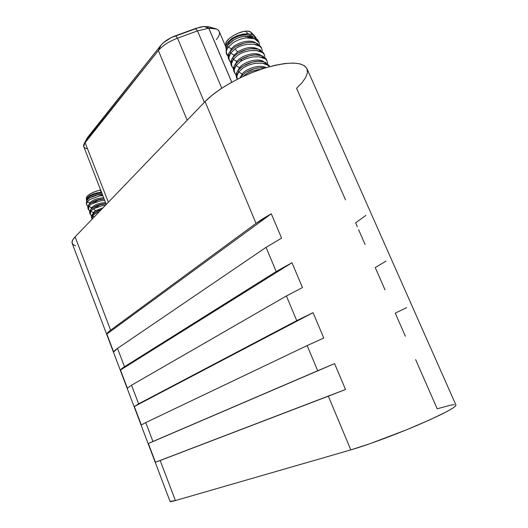 <?xml version="1.0" encoding="UTF-8"?>
<svg xmlns="http://www.w3.org/2000/svg" width="528" height="528" viewBox="0 0 528 528"><rect width="100%" height="100%" fill="white"/><g stroke="black" fill="none" stroke-linecap="round" stroke-linejoin="round"><path stroke-width="0.79" d="M254.72 35.977L251.671 32.934M255.677 37.132L256.133 38.168L255.677 37.132L252.773 34.762L255.677 37.132M247.936 33.746L252.773 34.762L247.936 33.746L238.993 35.046L232.577 38.029L227.905 42.115L228.796 42.623C233.455 36.109 247.988 32.525 252.859 36.67C247.988 32.525 233.455 36.109 228.796 42.623L229.119 43.672L228.796 42.623L227.027 46.556L228.796 42.623L227.905 42.115C225.991 44.794 225.423 46.999 226.202 48.728L226.03 45.824L227.905 42.115L231.64 38.656L236.742 35.878L242.451 34.168L247.936 33.746L245.771 31.172L247.936 33.746M251.684 32.96L251.064 32.34C250.153 31.343 248.384 30.954 245.771 31.172C237.501 31.7 224.862 39.95 225.799 44.095L225.898 46.933M259.083 42.603L257.717 39.765L253.988 37.006L246.193 37.844C240.841 38.749 236.32 40.504 232.617 43.118C236.32 40.504 240.841 38.749 246.193 37.844L254.549 38.795C257.288 40.075 258.799 41.342 259.083 42.603L259.519 44.946L259.109 42.662L254.549 38.795C253.156 38.049 250.371 37.732 246.193 37.844L253.988 37.006L258.41 41.052M253.988 37.006L243.863 36.406C239.382 37.191 235.488 38.742 232.162 41.065L228.281 44.649L233.878 39.963M240.629 37.118L244.213 36.346L250.681 36.254M232.617 43.118L228.327 47.078L231.469 48.86C236.155 42.412 250.661 38.808 255.532 42.867C250.661 38.808 236.155 42.412 231.469 48.86L231.719 49.658L231.469 48.86L229.904 51.704L231.469 48.86L228.327 47.078L227.284 48.616L226.142 51.856L228.07 56.265L226.604 54.206L226.142 51.856C226.024 50.972 226.756 49.375 228.327 47.078L232.617 43.118M258.007 43.87C254.351 42.273 250.642 41.844 246.886 42.577C242.055 43.421 237.864 45.078 234.313 47.546L230.089 51.46L230.743 52.985L234.947 49.012C238.333 46.629 242.557 45.052 247.606 44.273L253.876 44.24L259.558 46.22M261.716 48.649L260.878 46.735M262.205 51.17C262.139 48.675 261.004 46.867 258.793 45.751C257.558 44.477 253.829 43.989 247.606 44.273C242.029 45.256 237.811 46.834 234.947 49.012L237.686 51.896C245.791 47.137 252.668 46.226 258.324 49.163C252.668 46.226 245.791 47.137 237.686 51.896L234.148 55.11L232.538 58.047L234.148 55.11L230.637 53.123C229.462 54.344 228.875 56.344 228.881 59.136L230.188 61.895M234.148 55.11L234.412 55.948L234.148 55.11L237.686 51.896L234.947 49.012L230.637 53.123L234.148 55.11M238.478 52.906L246.563 49.526L251.341 48.675L258.456 49.203L263.492 52.767L263.828 53.506M260.726 50.134C257.083 48.563 253.374 48.147 249.612 48.886C244.781 49.738 240.583 51.394 237.019 53.849L232.868 57.618M264.429 54.879L263.584 52.965M232.861 57.618L233.429 59.255L237.653 55.315C241.052 52.945 245.282 51.368 250.338 50.589L256.608 50.536L262.317 52.51M260.555 69.432L258.581 69.63C252.978 70.64 248.721 72.204 245.817 74.329L243.157 76.441M243.131 76.454L245.817 74.329C249.249 71.999 253.506 70.435 258.581 69.63L260.542 69.439M246.22 72.178L254.786 68.567L261.228 67.584L265.426 67.855L257.842 67.921C252.998 68.792 248.774 70.435 245.177 72.844L240.874 76.646L241.184 77.365L240.874 76.646L239.923 77.979M242.233 73.966L242.53 74.91L242.233 73.966C246.919 67.921 260.911 64.218 266.033 67.67C260.911 64.218 246.919 67.921 242.233 73.966L238.722 71.999L242.233 73.966L240.484 77.154L242.233 73.966M238.722 71.999L238.722 71.999C237.527 73.194 236.914 75.141 236.874 77.847L237.316 79.273L236.881 76.019L238.722 71.999M243.085 67.973L238.828 71.861L243.085 67.973C246.51 65.63 250.754 64.066 255.823 63.268C250.232 64.271 245.982 65.835 243.085 67.973M269.458 66.68L266.99 64.601C265.769 63.38 262.046 62.938 255.823 63.268L262.099 63.182L267.967 65.201M266.198 62.707C262.568 61.189 258.865 60.812 255.097 61.558C250.252 62.423 246.035 64.073 242.451 66.495L238.168 70.323L238.828 71.861L238.168 70.323C236.306 72.587 235.706 74.824 236.359 77.029L237.197 79.002M269.551 66.653L269.023 65.459M243.632 65.743L252.034 62.205L257.968 61.248L263.934 61.809L268.937 65.274L269.267 65.993M240.385 68.066L242.055 66.772M239.534 67.663L239.818 68.574L239.534 67.663C244.398 61.248 259.347 57.664 263.921 61.809C259.347 57.664 244.398 61.248 239.534 67.663L236.023 65.69L239.534 67.663L237.824 70.765L239.534 67.663M236.082 74.897L234.557 72.824L234.201 69.749L236.023 65.69C234.828 66.891 234.227 68.858 234.201 71.59L235.455 74.263M240.365 61.637L236.122 65.551L240.365 61.637C243.778 59.281 248.015 57.71 253.077 56.918C247.487 57.915 243.25 59.486 240.365 61.637M267.604 63.657C267.59 61.182 266.475 59.393 264.251 58.298C263.023 57.064 259.301 56.602 253.077 56.918L259.347 56.852L265.155 58.859M263.459 56.41C259.822 54.866 256.12 54.47 252.351 55.216C247.513 56.074 243.302 57.724 239.732 60.166L235.468 64.02L236.122 65.551L235.468 64.02C233.62 66.304 233.026 68.561 233.699 70.792L234.531 72.758M267.142 61.123L266.303 59.202M236.834 61.38L237.112 62.251L236.834 61.38C241.646 54.952 256.443 51.361 261.122 55.48C256.443 51.361 241.646 54.952 236.834 61.38L233.323 59.4L236.834 61.38L235.178 64.396L236.834 61.38M264.904 57.407C264.865 54.919 263.736 53.123 261.518 52.015C260.284 50.761 256.562 50.285 250.338 50.589C244.754 51.579 240.524 53.156 237.653 55.315L233.323 59.4C232.142 60.608 231.548 62.594 231.535 65.353L232.822 68.072M101.468 192.258L94.611 193.492L90.097 195.439L87.179 197.868L87.872 198.205C90.849 195.05 95.502 193.334 101.831 193.05C95.502 193.334 90.849 195.05 87.872 198.205L88.07 199.063L87.872 198.205L87.186 200.072L87.872 198.205L87.179 197.868L86.704 200.924L86.407 199.947L87.179 197.868L89.476 195.829L92.981 194.06L97.185 192.819L101.468 192.258L100.082 190.12L101.468 192.258M86.592 198.198L86.401 197.644L87.16 196.178L90.809 193.519L94.387 191.842L100.082 190.12C92.209 192.199 87.648 194.733 86.407 197.716L86.407 199.709M91.007 197.017C94.433 195.175 98.188 194.238 102.287 194.218C98.188 194.238 94.433 195.175 91.007 197.017M95.436 195.287L102.307 194.271L98.03 194.693L89.701 197.782L87.305 199.914L89.773 197.736M86.427 204.244L87.265 201.788L89.899 199.452L99.634 195.881L102.623 195.083L99.634 195.881L102.854 195.683L99.634 195.881L89.899 199.452L87.265 201.788L89.714 202.976C92.704 199.841 97.357 198.125 103.693 197.828C97.357 198.125 92.704 199.841 89.714 202.976L89.879 203.702L89.714 202.976L89.041 204.468L89.714 202.976L87.265 201.788L86.46 204.442L86.849 205.207M92.466 202.039C95.931 200.059 99.825 199.049 104.148 199.003C99.825 199.049 95.931 200.059 92.466 202.039M97.706 200.046L104.181 199.082L99.997 199.531L91.007 202.884L97.706 200.046M89.826 203.742L90.328 203.353M91.007 202.884L88.427 205.187L88.876 206.349L91.443 203.999L100.492 200.825L104.722 200.475L100.399 200.838M91.555 207.755C94.558 204.64 99.224 202.93 105.554 202.613C99.224 202.93 94.558 204.64 91.555 207.755L91.733 208.501L91.555 207.755L90.869 209.279L91.555 207.755L88.823 206.435L91.555 207.755M96.591 201.709L91.443 203.999L88.876 206.349L88.552 209.768L89.536 210.817M94.142 206.943C97.634 204.91 101.587 203.861 106.016 203.788C101.587 203.861 97.634 204.91 94.142 206.943M99.574 204.857L106.049 203.881L101.864 204.343L92.869 207.689L99.574 204.857M92.869 207.689L90.275 209.972L90.724 211.141L93.298 208.811L102.359 205.636L105.336 205.319L102.287 205.649M98.281 206.58L93.298 208.811L95.581 210.652L102.868 207.887L95.581 210.652L93.403 212.54L92.704 214.104L93.403 212.54L90.671 211.226L90.387 214.526L91.364 215.563M92.968 215.45L93.68 213.721C95.126 211.972 97.673 210.573 101.31 209.51L95.825 211.853M93.403 212.54L93.588 213.312L93.403 212.54L95.581 210.652L93.298 208.811L90.671 211.226L93.403 212.54M94.723 212.5L101.039 209.788L94.723 212.5L92.176 214.705L92.578 215.945L95.159 213.622L99.178 211.728L95.159 213.622L92.578 215.945L94.255 216.856L92.519 216.025L92.11 219.087L91.865 218.302L92.578 215.945L92.123 214.771L91.502 217.549L92.011 218.863M93.311 213.543L93.786 213.16M75.497 245.804L72.976 244.517L72.026 242.55L72.732 239.969L75.115 236.861L205.075 101.581L256.04 223.39L110.603 330.172L75.115 236.861C72.554 239.56 71.584 241.732 72.204 243.395L170.056 501.428C170.227 501.824 172.009 501.534 175.408 500.557L160.175 460.508L155.463 462.231L148.361 443.52L152.935 441.474L145.748 422.578L141.319 424.948L134.323 406.507L138.62 403.828L131.538 385.209L127.38 388.199L120.49 370.029C120.846 369.29 122.186 368.188 124.509 366.729L117.526 348.381C115.256 349.932 113.962 351.133 113.645 351.985L106.847 334.066C107.125 333.115 108.372 331.815 110.603 330.172L75.115 236.861L205.075 101.581L211.761 95.482L220.229 89.239L230.142 83.12L241.078 77.418L252.536 72.402L263.987 68.303L274.903 65.307L284.797 63.538L293.231 63.05L299.891 63.829L304.537 65.809L306.973 68.693M307.045 68.864L307.402 72.831L305.672 77.53L301.99 82.757L296.564 88.308L345.523 199.868M209.062 26.776L204.032 26.479L199.901 27.166L171.151 37.653L163.574 42.557L160.987 45.197L158.374 50.536C162.558 45.593 168.94 41.474 177.533 38.181L204.356 102.326L177.533 38.181L197.512 30.888L208.758 28.228L204.032 26.479L195.446 28.505L197.512 30.888L177.533 38.181L175.606 35.739L195.446 28.505L197.512 30.888L221.767 88.216L197.512 30.888L208.758 28.228L204.032 26.479L208.817 28.222L231.799 82.196L208.817 28.222L216.506 29.02C220.565 31.099 220.513 34.624 216.355 39.593M231.746 82.223L208.758 28.228L231.746 82.223M87.49 148.777C84.242 148.17 83.021 146.692 83.833 144.329L158.374 50.536L85.015 142.369L87.509 137.504L160.987 45.197L158.374 50.536C162.558 45.593 168.94 41.474 177.533 38.181L175.606 35.739C169.072 38.24 164.195 41.395 160.987 45.197L86.506 139.267M214.401 28.4L210.005 27.1L204.092 26.479L208.817 28.222C214.513 27.812 217.978 28.901 219.219 31.482L225.898 47.104M106.24 204.376L83.728 146.54L85.015 142.369L108.339 202.191L85.015 142.369L87.509 137.504L84.434 143.174M158.374 50.536L187.13 120.16L158.374 50.536M90.935 220.394L199.406 107.481M90.935 220.387L199.399 107.488M455.948 405.068L306.966 68.673C302.438 61.413 288.011 61.327 263.683 68.402C240.926 75.643 216.434 89.661 205.075 101.581L256.04 223.39C260.106 220.407 265.195 217.206 271.3 213.781L281.582 238.128L266.066 247.348L276.19 271.544L291.971 262.72L302.465 287.562L286.414 295.977L296.743 320.648L313.064 312.655L323.77 338.006L307.171 345.576L317.704 370.748L334.587 363.614L345.517 389.486L328.343 396.178L350.823 449.896C366.472 445.401 394.805 434.933 418.308 424.882C443.091 414.097 455.638 407.497 455.948 405.068L455.261 406.322L452.199 408.54L446.787 411.622L429.653 419.899L406.58 429.779L370.049 443.665L350.823 449.896L175.408 500.557L160.175 460.508L155.463 462.231L148.361 443.52L152.935 441.474L145.748 422.578L141.319 424.948L134.323 406.507L138.62 403.828L131.538 385.209L286.414 295.977L296.743 320.648L313.064 312.655L323.77 338.006L307.171 345.576L317.704 370.748L334.587 363.614L345.517 389.486L328.343 396.178L350.823 449.896L175.408 500.557L170.056 501.415M296.743 320.648L138.62 403.828L296.743 320.648M385.037 289.905L375.243 267.584L386.074 261.076M286.414 295.977L131.538 385.209L127.38 388.199L120.49 370.029L291.971 262.72L302.465 287.562L286.414 295.977M313.064 312.655L134.323 406.507L313.064 312.655M291.971 262.72L120.49 370.029L124.509 366.729L276.19 271.544L291.971 262.72M307.171 345.576L145.748 422.578L307.171 345.576M405.352 336.191L395.241 313.157L406.626 307.613M266.066 247.348L276.19 271.544L124.509 366.729L117.526 348.381L266.066 247.348L117.526 348.381L113.645 351.985L106.847 334.066L271.3 213.781L281.582 238.128L266.066 247.348M317.704 370.748L152.935 441.474L317.704 370.748M365.099 244.471L358.611 229.693M357.344 226.802L355.601 222.836L365.897 215.398M334.587 363.614L148.361 443.52L334.587 363.614M345.517 389.486L155.463 462.231L345.517 389.486M271.3 213.781L106.847 334.066L107.989 332.376L110.603 330.172L256.04 223.39L271.3 213.781M328.343 396.178L160.175 460.508L328.343 396.178M415.648 359.654L437.21 408.791L450.43 405.2L454.265 404.653M91.859 218.183L91.397 216.315M90.275 209.972L89.668 212.777L90.169 214.091L90.724 211.141L90.275 209.972M90.011 213.391L89.555 211.537M91.575 215.714L90.169 214.091M88.427 205.187L87.833 208.019L88.334 209.326L88.876 206.349L88.427 205.187M89.72 210.949L88.334 209.326M88.176 208.652L87.714 206.771M87.866 206.197L86.493 204.541M86.632 201.095L87.305 199.914L86.414 202.27L86.42 203.848M233.917 71.32L234.056 66.277M241.052 59.314L249.295 55.856L254.674 54.945L261.188 55.499L266.211 59.011L266.548 59.743M236.577 77.55L236.755 72.541M233.402 68.673L231.898 66.601L231.528 63.492L233.429 59.255L232.775 57.73C230.934 60.034 230.36 62.311 231.04 64.568L231.871 66.535M231.257 65.102L231.363 60.034M233.244 58.832L232.861 60.086M230.736 62.462L229.251 60.397L228.862 57.248L230.743 52.985L230.089 51.46C228.261 53.777 227.693 56.08 228.386 58.364L229.218 60.331M240.24 60.133L241.672 59.974M228.611 58.905L228.677 53.81M235.917 46.517L243.837 43.217L247.949 42.431C251.506 42.154 254.1 42.313 255.73 42.926L260.786 46.543L261.122 47.289M226.426 53.744L226.142 51.856L226.538 54.047M226.928 46.754L228.281 44.649L226.189 48.807L226.09 52.338M226.116 45.019L225.958 42.808L226.618 41.441L229.317 38.445L233.482 35.495L238.478 33.053L243.5 31.522L247.757 31.126L250.595 31.924L251.585 33.772M234.538 45.943L234.023 46.061"/></g></svg>
